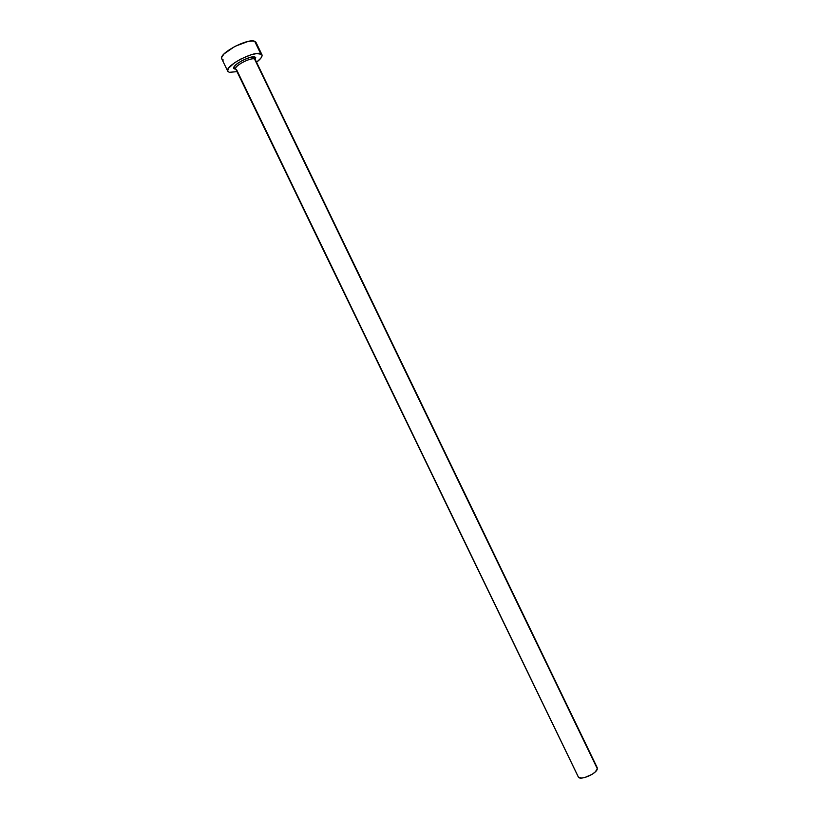 <?xml version="1.0" encoding="UTF-8"?>
<svg xmlns="http://www.w3.org/2000/svg" width="819" height="819" viewBox="0 0 819 819"><rect width="100%" height="100%" fill="white"/><g stroke="black" fill="none" stroke-linecap="round" stroke-linejoin="round"><path stroke-width="1.23" d="M235.811 69.175L234.111 68.642L233.937 67.24L236.752 64.025L242.363 60.452L248.863 57.801M248.843 57.77L255.037 57.074L255.252 59.562L254.504 58.988C250.553 57.217 233.702 66.226 235.729 69.001L578.255 776.862C579.617 781.029 596.734 773.842 597.338 768.836L254.504 58.988L254.811 57.248L255.712 57.484L255.333 59.736M261.947 54.709L255.978 42.353L254.689 41.298C247.768 37.889 218.069 53.798 221.785 58.886L227.764 71.233C224.16 66.39 253.88 50.532 260.688 53.737L254.689 41.298L260.688 53.737L261.957 54.73C262.582 56.48 260.77 58.978 256.542 62.224L260.923 58.129L262.111 55.354L261.722 54.382L256.818 53.532L251.064 54.791L240.929 58.978L234.725 62.664L228.644 68.079L227.641 70.803L229.259 72.318L227.774 71.253M237.008 71.662L229.259 72.318L237.008 71.662M255.743 41.984L253.01 40.981L248.075 41.452L234.848 46.407L224.068 53.89L221.795 57.146L221.795 58.907M222.154 59.377L223.3 60.002M235.729 69.001L234.203 67.629C233.016 63.728 253.562 54.699 254.822 57.228L254.504 58.988L597.338 768.836L595.147 772.02L592.188 774.262L584.776 777.528L581.47 778.05L578.46 777.17L236.548 69.595M597.225 767.669L255.252 59.562M234.828 69.021C228.255 67.557 249.713 54.832 255.037 57.074M254.504 58.988C250.798 57.31 234.869 65.489 235.637 68.663"/></g></svg>

